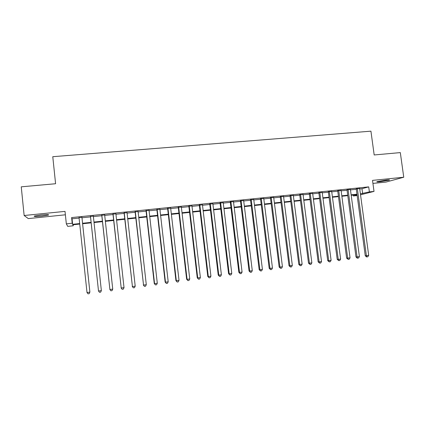 <?xml version="1.0" encoding="UTF-8"?>
<svg xmlns="http://www.w3.org/2000/svg" width="425" height="425" viewBox="0 0 425 425"><rect width="100%" height="100%" fill="white"/><g stroke="black" fill="none" stroke-linecap="round" stroke-linejoin="round"><path stroke-width="0.64" d="M41.947 216.107L48.466 215.071C49.316 214.519 46.782 214.498 40.869 215.013L34.313 216.054C33.506 216.612 36.051 216.633 41.947 216.107M380.216 181.703L389.348 180.136C389.991 179.812 388.923 179.786 386.155 180.046L376.996 181.613C376.359 181.937 377.432 181.969 380.216 181.703M73.116 224.767L73.228 225.792L67.734 226.376L66.332 223.863L72.202 223.242L72.632 224.315L79.682 223.571M372.927 183.403L385.996 182.07L403.75 177.23L400.318 152.602L374.181 154.96L370.929 131.166L52.774 156.703L55.59 183.733L21.25 186.83L24.14 215.507L28.289 218.593L65.381 214.806M357.165 195.558L353.324 195.968L357.09 195.011M353.202 195.054L353.324 195.968M81.929 217.345L79.05 217.643M93.346 216.16L90.467 216.458M104.672 214.986L101.766 215.289M115.903 213.823L112.97 214.126M127.043 212.665L124.084 212.973M138.088 211.523L135.102 211.831M149.037 210.386L146.03 210.699M159.901 209.259L156.867 209.573M170.669 208.144L167.615 208.462M181.353 207.033L178.277 207.357M191.951 205.939L188.849 206.258M202.459 204.85L199.336 205.169M212.888 203.766L209.743 204.09M223.226 202.693L220.06 203.023M233.484 201.631L230.297 201.96M243.658 200.573L240.449 200.908M253.752 199.527L250.527 199.862M263.766 198.491L260.52 198.826M273.7 197.46L270.433 197.8M283.555 196.44L280.272 196.78M293.335 195.426L290.031 195.766M303.036 194.422L299.715 194.762M312.662 193.423L309.326 193.768M322.214 192.429L318.856 192.78M331.691 191.447L328.318 191.797M341.094 190.474L337.705 190.825M350.428 189.508L347.023 189.858M359.741 188.928L361.983 188.7L368.703 186.867L71.607 217.579L72.053 218.806L79.098 218.073M81.972 217.775L90.514 216.888M93.394 216.591L101.814 215.714M104.72 215.411L113.018 214.551M115.951 214.248L124.132 213.398M127.086 213.09L135.15 212.256M138.13 211.942L146.078 211.119M149.085 210.805L156.915 209.992M159.949 209.679L167.663 208.877M170.717 208.558L178.325 207.772M181.406 207.448L188.897 206.672M191.999 206.348L199.389 205.583M202.512 205.259L209.791 204.505M212.936 204.175L220.107 203.432M223.274 203.102L230.345 202.369M233.532 202.034L240.502 201.312M243.711 200.982L250.575 200.265M253.805 199.931L260.567 199.229M263.819 198.895L270.486 198.199M273.753 197.859L280.319 197.179M283.608 196.839L290.084 196.164M293.383 195.824L299.763 195.16M303.089 194.815L309.373 194.161M312.715 193.816L318.909 193.173M322.267 192.822L328.371 192.19M331.744 191.84L337.758 191.213M341.147 190.862L347.076 190.246M350.482 189.89L356.32 189.284M359.688 188.546L356.267 188.902M66.332 223.863L65.02 211.384L24.14 215.507M71.607 217.579L72.202 223.242M368.703 186.867L369.389 191.893L374.016 191.404L360.533 194.793M403.75 177.23L372.518 180.381L374.016 191.404M79.735 224.065L72.829 224.798L73.228 225.792M357.043 194.645L351.199 195.266M347.793 195.627L341.865 196.254M338.475 196.616L332.456 197.253M329.083 197.609L322.979 198.257M319.621 198.613L313.422 199.272M310.085 199.628L303.795 200.292M300.47 200.648L294.089 201.322M290.785 201.673L284.309 202.364M281.021 202.709L274.449 203.405M271.182 203.756L264.515 204.462M261.263 204.808L254.495 205.525M251.265 205.865L244.402 206.598M241.193 206.938L234.223 207.676M231.035 208.011L223.959 208.765M220.793 209.1L213.616 209.86M210.471 210.194L203.187 210.97M200.063 211.299L192.674 212.086M189.571 212.41L182.075 213.207M178.994 213.536L171.387 214.343M168.332 214.667L160.613 215.486M157.579 215.804L149.749 216.638M146.737 216.957L138.789 217.802M135.803 218.115L127.739 218.971M124.78 219.284L116.599 220.155M113.666 220.463L105.363 221.345M102.457 221.653L94.031 222.546M91.152 222.854L82.609 223.762M360.4 193.837L369.389 191.893M82.562 223.263L91.099 222.36M93.978 222.057L102.404 221.165M105.31 220.857L113.613 219.975M116.546 219.667L124.727 218.801M127.686 218.487L135.75 217.632M138.736 217.318L146.683 216.474M149.69 216.155L157.526 215.326M160.554 215.008L168.279 214.189M171.333 213.865L178.941 213.058M182.017 212.734L189.518 211.937M192.621 211.607L200.01 210.827M203.134 210.497L210.412 209.727M213.562 209.392L220.734 208.633M223.906 208.298L230.977 207.549M234.164 207.209L241.134 206.47M244.343 206.13L251.212 205.403M254.437 205.062L261.205 204.345M264.456 204L271.123 203.293M274.391 202.948L280.962 202.252M284.251 201.907L290.727 201.216M294.031 200.871L300.411 200.191M303.737 199.84L310.027 199.176M313.363 198.82L319.563 198.167M322.92 197.811L329.024 197.163M332.398 196.807L338.417 196.169M341.806 195.808L347.735 195.181M351.14 194.82L356.979 194.204M361.983 188.7L362.647 193.603M72.053 218.806L72.632 224.315M356.24 188.716L365.25 255.707L366.382 255.675L357.356 188.599M368.698 255.372L367.837 256.78L366.913 256.907L366.382 255.675L368.698 255.372L359.662 188.36M366.913 256.907L366.462 256.913L365.25 255.707M346.997 189.672L355.98 256.928L357.074 256.902L348.075 189.561M359.412 256.594L358.557 258.012L357.622 258.134L357.074 256.902L359.412 256.594L350.402 189.322M357.622 258.134L357.181 258.145L355.98 256.928M337.684 190.639L346.635 258.161L347.698 258.14L338.725 190.528M350.051 257.832L349.196 259.25L348.256 259.377L347.698 258.14L350.051 257.832L341.073 190.288M348.256 259.377L346.635 258.161M328.291 191.611L337.216 259.404L338.247 259.388L329.306 191.505M340.616 259.075L339.766 260.498L338.821 260.626L338.247 259.388L340.616 259.075L331.665 191.261M338.821 260.626L337.216 259.404M318.835 192.589L327.728 260.652L328.722 260.642L319.807 192.488M331.107 260.328L330.267 261.757L329.311 261.885L328.722 260.642L331.107 260.328L322.187 192.243M329.311 261.885L327.728 260.652M309.299 193.577L318.16 261.917L319.117 261.912L310.239 193.481M321.528 261.593L320.689 263.027L319.728 263.155L319.117 261.912L321.528 261.593L312.635 193.232M319.728 263.155L318.16 261.917M299.689 194.576L308.523 263.187L309.442 263.187L300.592 194.48M311.87 262.868L311.036 264.302L310.064 264.43L309.442 263.187L311.87 262.868L303.009 194.23M310.064 264.43L308.523 263.187M290.004 195.574L298.807 264.467L299.689 264.472L290.87 195.489M302.132 264.148L301.304 265.593L300.326 265.721L299.689 264.472L302.132 264.148L293.308 195.234M300.326 265.721L298.807 264.467M280.245 196.589L289.011 265.758L289.861 265.768L281.074 196.504M292.326 265.444L291.497 266.889L290.514 267.022L289.861 265.768L292.326 265.444L283.533 196.249M290.514 267.022L289.011 265.758M270.412 197.609L279.14 267.059L279.947 267.075L271.198 197.524M282.434 266.746L281.616 268.202L280.622 268.329L279.947 267.075L282.434 266.746L273.673 197.269M280.622 268.329L279.14 267.059M260.493 198.634L269.19 268.372L269.96 268.393L261.248 198.555M272.462 268.063L271.649 269.519L270.651 269.652L269.96 268.393L272.462 268.063L263.744 198.3M270.651 269.652L269.19 268.372M250.5 199.67L259.16 269.694L259.893 269.721L251.212 199.596M262.416 269.386L261.609 270.847L260.599 270.98L259.893 269.721L262.416 269.386L253.73 199.336M260.599 270.98L259.16 269.694M240.428 200.712L249.05 271.028L249.741 271.06L241.097 200.643M252.285 270.725L251.483 272.191L250.463 272.324L249.741 271.06L252.285 270.725L243.637 200.382M250.463 272.324L249.05 271.028M230.27 201.763L238.861 272.367L239.509 272.409L230.903 201.7M242.075 272.069L241.278 273.541L240.252 273.679L239.509 272.409L242.075 272.069L233.458 201.434M240.252 273.679L238.861 272.367M220.038 202.826L228.586 273.721L229.192 273.769L220.628 202.762M231.779 273.429L230.988 274.906L229.952 275.039L229.192 273.769L231.779 273.429L223.205 202.497M229.952 275.039L228.586 273.721M209.716 203.894L218.227 275.087L218.79 275.14L210.263 203.841M221.398 274.794L220.612 276.277L219.571 276.415L218.79 275.14L221.398 274.794L212.861 203.57M219.571 276.415L218.227 275.087M199.314 204.972L207.782 276.468L208.303 276.521L199.819 204.919M210.933 276.176L210.152 277.663L209.1 277.801L208.303 276.521L210.933 276.176L202.438 204.648M209.1 277.801L207.782 276.468M188.827 206.061L197.253 277.854L197.731 277.918L189.29 206.013M200.382 277.567L199.607 279.06L198.549 279.198L197.731 277.918L200.382 277.567L191.93 205.737M198.549 279.198L197.253 277.854M178.256 207.156L186.639 279.252L187.074 279.326L178.67 207.113M189.747 278.97L188.976 280.468L187.908 280.606L187.074 279.326L189.747 278.97L181.332 206.837M187.908 280.606L186.639 279.252M167.593 208.261L175.934 280.665L176.322 280.739L167.965 208.218M179.021 280.383L178.256 281.887L177.177 282.03L176.322 280.739L179.021 280.383L170.648 207.942M177.177 282.03L175.934 280.665M156.846 209.371L165.144 282.088L165.484 282.168L157.17 209.339M168.204 281.812L167.445 283.316L166.361 283.459L165.484 282.168L168.204 281.812L159.874 209.058M166.361 283.459L165.144 282.088M146.009 210.497L154.259 283.523L154.557 283.613L146.285 210.465M157.298 283.252L156.543 284.761L155.449 284.904L154.557 283.613L157.298 283.252L149.016 210.184M155.449 284.904L154.259 283.523M135.081 211.629L143.533 285.063L135.309 211.602M146.296 284.702L145.552 286.216L144.447 286.365L143.533 285.063L146.296 284.702L138.061 211.321M144.447 286.365L143.289 284.968M124.063 212.771L132.419 286.53L124.243 212.75M135.208 286.163L134.47 287.683L133.354 287.831L132.419 286.53L135.208 286.163L127.017 212.463M133.354 287.831L132.223 286.429M112.949 213.918L121.21 288.007L113.082 213.908M124.02 287.64L123.293 289.165L122.166 289.313L121.21 288.007L124.02 287.64L115.882 213.616M122.166 289.313L121.061 287.9M101.745 215.082L109.905 289.499L101.825 215.071M112.742 289.127L112.014 290.658L110.882 290.806L109.905 289.499L112.742 289.127L104.651 214.779M110.882 290.806L109.809 289.382M90.445 216.251L98.504 291.003L90.477 216.251M101.363 290.626L100.645 292.161L99.503 292.315L98.504 291.003L101.363 290.626L93.325 215.953M81.897 217.138L89.887 292.14L87.003 292.522L79.029 217.435M81.908 217.138L89.882 292.007L89.181 293.68L88.028 293.834L87.003 292.522M48.466 215.071L48.429 214.699"/></g></svg>
